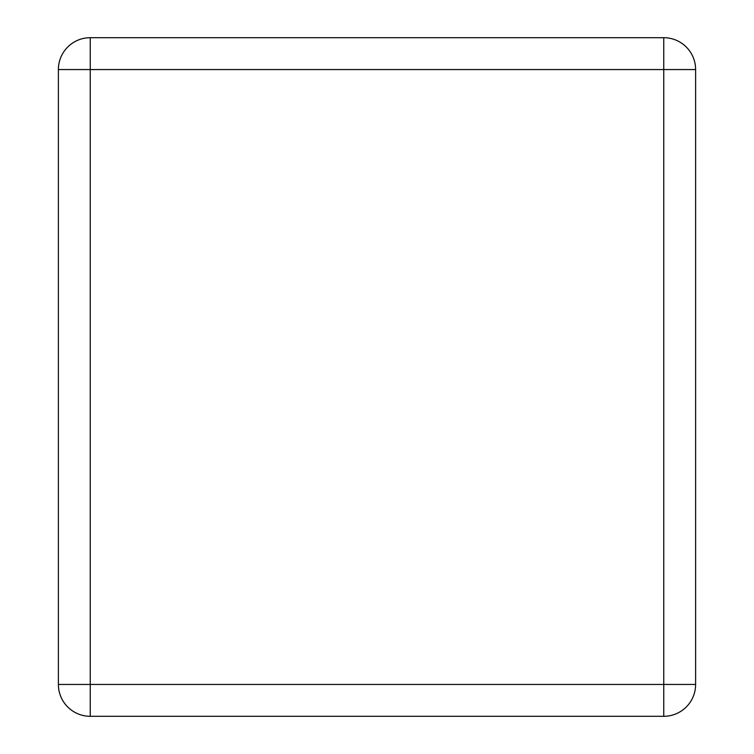 <?xml version="1.0" encoding="UTF-8"?>
<svg xmlns="http://www.w3.org/2000/svg" width="754" height="754" viewBox="0 0 754 754"><rect width="100%" height="100%" fill="white"/><g stroke="black" fill="none" stroke-linecap="round" stroke-linejoin="round"><path stroke-width="1.13" d="M58.388 69.556L58.388 684.444A31.856 31.856 0 0 0 90.254 716.3L663.746 716.3A31.856 31.856 0 0 0 695.612 684.444L695.612 69.556A31.856 31.856 0 0 0 663.746 37.7L90.254 37.7A31.856 31.856 0 0 0 58.388 69.556L90.254 69.556L90.254 684.444L58.388 684.444A31.856 31.856 0 0 0 90.254 716.3L90.254 684.444L663.746 684.444L663.746 69.556L90.254 69.556L90.254 37.7A31.856 31.856 0 0 0 58.388 69.556M663.746 716.3A31.856 31.856 0 0 0 695.612 684.444L663.746 684.444L663.746 716.3M695.612 69.556A31.856 31.856 0 0 0 663.746 37.7L663.746 69.556L695.612 69.556"/></g></svg>

